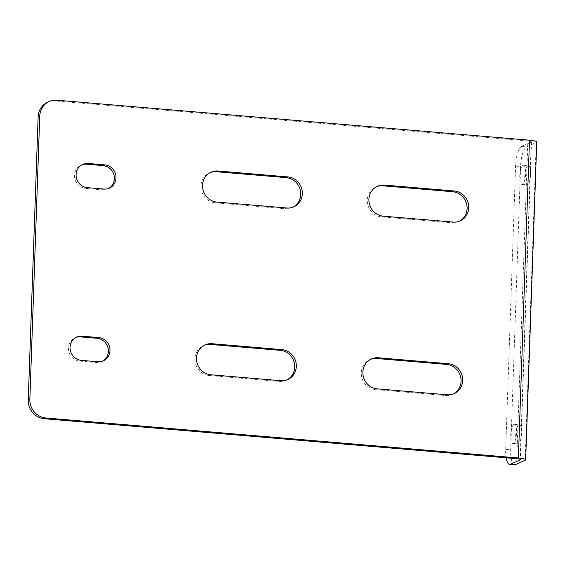 <?xml version="1.0" encoding="UTF-8"?>
<svg xmlns="http://www.w3.org/2000/svg" width="565" height="565" viewBox="0 0 565 565"><rect width="100%" height="100%" fill="white"/><g stroke="black" fill="none" stroke-linecap="round" stroke-linejoin="round"><path stroke-width="0.42" stroke-dasharray="2.83 2.12" d="M102.54 361.176A12.246 11.533 -114.2 0 1 101.749 361.572A12.246 11.533 -114.2 0 1 96.304 362.49L79.672 361.084A12.246 11.533 -114.2 0 1 68.683 350.922A12.246 11.533 -114.2 0 1 75.067 337.828A12.246 11.533 -114.2 0 1 75.894 337.496M47.601 102.258A17.494 16.47 -114.2 0 1 55.384 100.944L527.872 140.925L516.777 458.695M293.016 207.157A15.749 14.824 -114.2 0 1 292.225 207.546A15.749 14.824 -114.2 0 1 285.226 208.732L215.35 202.821A15.749 14.824 -114.2 0 1 201.218 189.748A15.749 14.824 -114.2 0 1 209.431 172.911A15.749 14.824 -114.2 0 1 210.251 172.572M286.985 379.864A15.749 14.824 -114.2 0 1 286.194 380.252A15.749 14.824 -114.2 0 1 279.195 381.432L209.318 375.52A15.749 14.824 -114.2 0 1 195.186 362.455A15.749 14.824 -114.2 0 1 203.407 345.618A15.749 14.824 -114.2 0 1 204.219 345.279M459.387 221.24A15.749 14.824 -114.2 0 1 458.596 221.628A15.749 14.824 -114.2 0 1 451.597 222.808L381.721 216.896A15.749 14.824 -114.2 0 1 367.589 203.831A15.749 14.824 -114.2 0 1 375.803 186.994A15.749 14.824 -114.2 0 1 376.622 186.655M453.356 393.939A15.749 14.824 -114.2 0 1 452.565 394.328A15.749 14.824 -114.2 0 1 445.566 395.514L375.69 389.596A15.749 14.824 -114.2 0 1 361.558 376.53A15.749 14.824 -114.2 0 1 369.771 359.693A15.749 14.824 -114.2 0 1 370.591 359.354M103.953 189.063L102.336 189.791L85.696 188.385A12.246 11.533 65.8 0 1 74.714 178.222A12.246 11.533 65.8 0 1 81.099 165.121L82.716 164.401M81.925 164.796A12.246 11.533 65.8 0 0 81.099 165.121M102.336 189.791A12.246 11.533 65.8 0 0 107.781 188.872A12.246 11.533 65.8 0 0 108.572 188.477M514.588 464.783A17.494 5.226 94.8 0 1 510.689 449.768L520.577 166.534A17.494 5.226 94.8 0 1 526.559 146.851L536.241 142.493A10.495 1.639 -178 0 0 536.75 142.02M518.974 424.795A9.619 2.874 94.8 0 1 519.454 424.703A9.619 2.874 94.8 0 1 521.559 433.75A9.619 2.874 94.8 0 1 518.31 443.793A9.619 2.874 94.8 0 1 517.83 443.885A9.619 2.874 94.8 0 1 515.718 434.838A9.619 2.874 94.8 0 1 518.974 424.795M528.014 165.743A9.619 2.874 94.8 0 1 528.494 165.651A9.619 2.874 94.8 0 1 530.606 174.698A9.619 2.874 94.8 0 1 527.357 184.741A9.619 2.874 94.8 0 1 526.877 184.826A9.619 2.874 94.8 0 1 524.765 175.786A9.619 2.874 94.8 0 1 528.014 165.743M523.028 165.319A9.619 2.874 94.8 0 1 523.508 165.227A9.619 2.874 94.8 0 1 525.612 174.274A9.619 2.874 94.8 0 1 522.364 184.317A9.619 2.874 94.8 0 1 521.883 184.409A9.619 2.874 94.8 0 1 519.772 175.362A9.619 2.874 94.8 0 1 523.028 165.319M527.872 140.925A5.247 0.819 -178 0 1 531.503 141.836A5.247 0.819 -178 0 1 531.248 142.076L521.566 146.427A17.494 5.226 -85.2 0 0 515.584 166.117L505.696 449.345A17.494 5.226 -85.2 0 0 506.134 457.798M513.981 424.372A9.619 2.874 94.8 0 1 514.461 424.28A9.619 2.874 94.8 0 1 516.572 433.327A9.619 2.874 94.8 0 1 513.317 443.37A9.619 2.874 94.8 0 1 512.836 443.461A9.619 2.874 94.8 0 1 510.725 434.414A9.619 2.874 94.8 0 1 513.981 424.372M97.922 361.77L96.304 362.49M81.282 360.357L79.672 361.084M286.836 208.005L285.226 208.732M216.96 202.093L215.35 202.821M280.805 380.704L279.195 381.432M210.929 374.793L209.318 375.52M453.208 222.08L451.597 222.808M383.331 216.169L381.721 216.896M447.176 394.787L445.566 395.514M377.3 388.875L375.69 389.596M87.314 187.658L85.696 188.385M536.241 142.493L525.146 460.27M531.248 142.076L520.167 459.352M505.696 449.345L510.689 449.768M515.584 166.117L520.577 166.534M521.566 146.427L526.559 146.851M55.384 100.944L56.994 100.217M103.36 360.844L101.749 361.572M76.685 337.1L75.067 337.828M293.835 206.825L292.225 207.546M211.049 172.191L209.431 172.911M287.804 379.525L286.194 380.252M205.017 344.89L203.407 345.618M460.207 220.901L458.596 221.628M377.42 186.266L375.803 186.994M454.175 393.607L452.565 394.328M371.389 358.966L369.771 359.693M107.781 188.872L109.391 188.145M523.508 165.227L528.494 165.651M521.883 184.409L526.877 184.826M514.461 424.28L519.454 424.703M512.836 443.461L517.83 443.885M531.503 141.836L520.407 459.606"/><path stroke-width="0.85" d="M520.167 459.352L520.153 459.846A5.247 0.819 -178 0 0 520.407 459.606A5.247 0.819 -178 0 0 516.777 458.695L44.282 418.714A17.494 16.47 -114.2 0 1 28.25 400.034L29.86 399.314A17.494 16.47 65.8 0 0 45.899 417.987L518.388 457.975A10.495 1.639 -178 0 1 525.655 459.79A10.495 1.639 -178 0 1 525.146 460.27L515.464 464.621A17.494 5.226 94.8 0 1 514.588 464.783L509.602 464.359A17.494 5.226 -85.2 0 0 510.47 464.197L515.464 464.621M29.86 399.314L39.755 116.079A17.494 16.47 65.8 0 1 49.219 101.531A17.494 16.47 65.8 0 1 56.994 100.217L529.49 140.198L518.388 457.975M218.048 171.004A15.749 14.824 -114.2 0 0 211.049 172.191A15.749 14.824 -114.2 0 0 202.835 189.028A15.749 14.824 -114.2 0 0 216.96 202.093L286.836 208.005A15.749 14.824 -114.2 0 0 293.835 206.825A15.749 14.824 -114.2 0 0 302.049 189.981A15.749 14.824 -114.2 0 0 287.924 176.916L218.048 171.004L216.43 171.732L286.307 177.643A15.749 14.824 -114.2 0 1 300.34 190.25A15.749 14.824 -114.2 0 1 293.016 207.157M212.016 343.711A15.749 14.824 -114.2 0 0 205.017 344.89A15.749 14.824 -114.2 0 0 196.804 361.727A15.749 14.824 -114.2 0 0 210.929 374.793L280.805 380.704A15.749 14.824 -114.2 0 0 287.804 379.525A15.749 14.824 -114.2 0 0 296.018 362.688A15.749 14.824 -114.2 0 0 281.893 349.622L212.016 343.711L210.406 344.431L280.275 350.349A15.749 14.824 -114.2 0 1 294.309 362.956A15.749 14.824 -114.2 0 1 286.985 379.864M384.419 185.087A15.749 14.824 -114.2 0 0 377.42 186.266A15.749 14.824 -114.2 0 0 369.206 203.103A15.749 14.824 -114.2 0 0 383.331 216.169L453.208 222.08A15.749 14.824 -114.2 0 0 460.207 220.901A15.749 14.824 -114.2 0 0 468.42 204.064A15.749 14.824 -114.2 0 0 454.295 190.998L384.419 185.087L382.802 185.807L452.678 191.726A15.749 14.824 -114.2 0 1 466.711 204.332A15.749 14.824 -114.2 0 1 459.387 221.24M378.388 357.786A15.749 14.824 -114.2 0 0 371.389 358.966A15.749 14.824 -114.2 0 0 363.175 375.81A15.749 14.824 -114.2 0 0 377.3 388.875L447.176 394.787A15.749 14.824 -114.2 0 0 454.175 393.607A15.749 14.824 -114.2 0 0 462.389 376.763A15.749 14.824 -114.2 0 0 448.264 363.698L378.388 357.786L376.77 358.514L446.647 364.425A15.749 14.824 -114.2 0 1 460.68 377.032A15.749 14.824 -114.2 0 1 453.356 393.939M104.793 164.888A12.246 11.533 65.8 0 1 115.783 175.051A12.246 11.533 65.8 0 1 109.391 188.145A12.246 11.533 65.8 0 1 103.953 189.063L87.314 187.658A12.246 11.533 65.8 0 1 76.324 177.495A12.246 11.533 65.8 0 1 82.716 164.401A12.246 11.533 65.8 0 1 88.161 163.476L104.793 164.888L103.183 165.609L86.544 164.203A12.246 11.533 65.8 0 0 81.925 164.796M82.13 336.182A12.246 11.533 -114.2 0 0 76.685 337.1A12.246 11.533 -114.2 0 0 70.293 350.194A12.246 11.533 -114.2 0 0 81.282 360.357L97.922 361.77A12.246 11.533 -114.2 0 0 103.36 360.844A12.246 11.533 -114.2 0 0 109.751 347.75A12.246 11.533 -114.2 0 0 98.762 337.588L82.13 336.182L80.513 336.902L97.152 338.315A12.246 11.533 -114.2 0 1 108.042 348.019A12.246 11.533 -114.2 0 1 102.54 361.176M75.894 337.496A12.246 11.533 -114.2 0 1 80.513 336.902M28.25 400.034L38.138 116.807A17.494 16.47 -114.2 0 1 47.601 102.258L49.219 101.531M210.251 172.572A15.749 14.824 -114.2 0 1 216.43 171.732M204.219 345.279A15.749 14.824 -114.2 0 1 210.406 344.431M376.622 186.655A15.749 14.824 -114.2 0 1 382.802 185.807M370.591 359.354A15.749 14.824 -114.2 0 1 376.77 358.514M108.572 188.477A12.246 11.533 65.8 0 0 114.074 175.312A12.246 11.533 65.8 0 0 103.183 165.609M525.655 459.79L536.75 142.02A10.495 1.639 -178 0 0 529.49 140.198M506.134 457.798A17.494 5.226 -85.2 0 0 509.602 464.359M520.153 459.846L510.47 464.197M98.762 337.588L97.152 338.315M287.924 176.916L286.307 177.643M281.893 349.622L280.275 350.349M454.295 190.998L452.678 191.726M448.264 363.698L446.647 364.425M88.161 163.476L86.544 164.203M44.282 418.714L45.899 417.987M38.138 116.807L39.755 116.079"/></g></svg>

